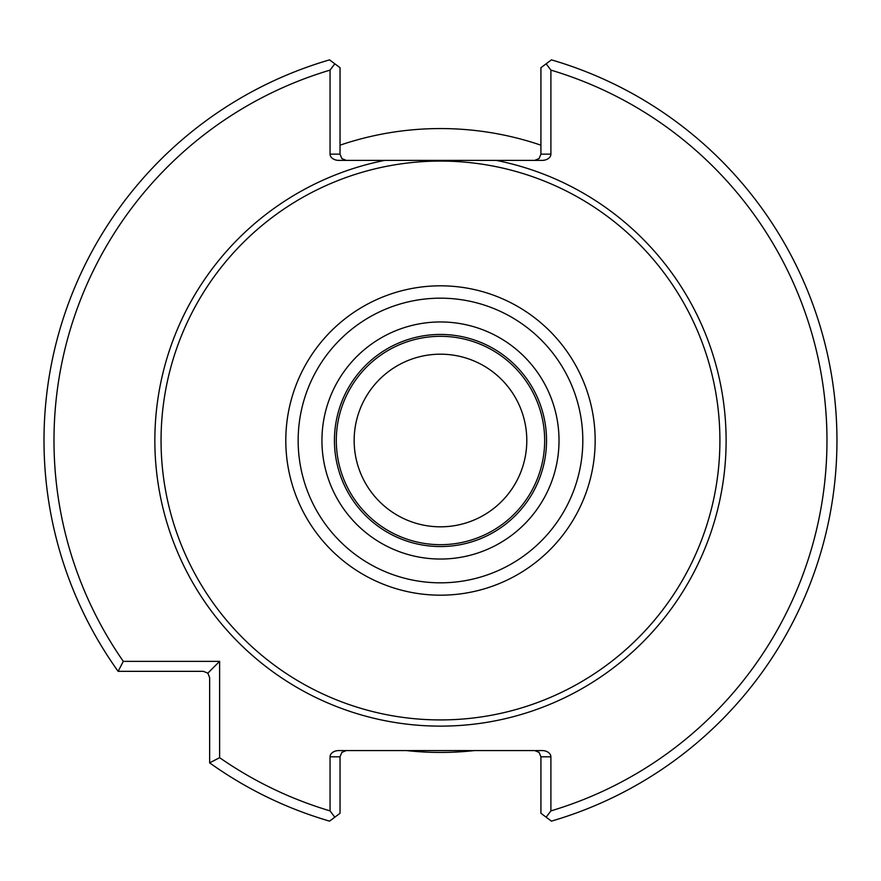 <?xml version="1.0" encoding="UTF-8"?>
<svg xmlns="http://www.w3.org/2000/svg" width="881" height="881" viewBox="0 0 881 881"><rect width="100%" height="100%" fill="white"/><g stroke="black" fill="none" stroke-linecap="round" stroke-linejoin="round"><path stroke-width="1.32" d="M526.794 440.5A86.316 86.316 0 0 0 397.32 365.747A86.316 86.316 0 0 0 397.32 515.253A86.316 86.316 0 0 0 526.794 440.5M544.667 440.5A104.189 104.189 0 0 0 388.389 350.275A104.189 104.189 0 0 0 388.389 530.725A104.189 104.189 0 0 0 544.667 440.5M546.539 440.5A106.061 106.061 0 0 0 387.453 348.656A106.061 106.061 0 0 0 387.453 532.344A106.061 106.061 0 0 0 546.539 440.5A106.061 106.061 0 0 0 387.453 348.656A106.061 106.061 0 0 0 387.453 532.344A106.061 106.061 0 0 0 546.539 440.5M719.909 440.5A279.431 279.431 0 0 0 300.762 198.511A279.431 279.431 0 0 0 300.762 682.489A279.431 279.431 0 0 0 719.909 440.5M496.278 160.386L384.678 160.386A285.62 285.62 0 0 0 157.303 477.832A285.62 285.62 0 0 0 459.188 725.515A285.62 285.62 0 0 0 496.278 160.386L542.079 160.386A8.821 6.244 180 0 0 550.9 154.142L540.923 154.142L540.923 67.716L551.418 59.864A396.472 396.472 0 0 1 551.418 821.136L540.923 813.284L540.923 756.801L550.9 756.801A8.821 6.244 0 0 0 542.079 750.568L338.877 750.568A8.821 6.244 0 0 0 330.056 756.801L340.033 756.801L340.033 813.284L329.538 821.136A396.472 396.472 0 0 1 209.645 762.847L209.645 677.577L207.817 673.161L219.622 661.356L219.622 757.671A386.495 386.495 0 0 0 330.056 810.883L330.056 756.801M123.307 661.356L118.131 671.333A396.472 396.472 0 0 1 329.538 59.864L340.033 67.716L340.033 154.142L330.056 154.142L330.056 70.117A386.495 386.495 0 0 0 123.307 661.356L219.622 661.356M550.9 756.801L550.9 810.883A386.495 386.495 0 0 0 550.9 70.117L550.9 154.142M330.056 154.142A8.821 6.244 180 0 0 338.877 160.386L384.678 160.386M546.154 817.194L550.9 810.883M550.9 70.117L546.154 63.806M330.056 810.883L334.802 817.194M209.645 762.847L219.622 757.671M207.817 673.161L203.412 671.333L118.131 671.333M334.802 63.806L330.056 70.117M540.923 154.142L539.095 158.558L534.679 160.386M346.277 160.386L341.861 158.558L340.033 154.142M534.679 750.568L539.095 752.396L540.923 756.801M340.033 756.801L341.861 752.396L346.277 750.568M474.595 750.568A311.94 311.94 0 0 1 406.361 750.568M340.033 145.178A311.94 311.94 0 0 1 540.923 145.178M559.017 440.5A118.539 118.539 0 0 0 381.209 337.841A118.539 118.539 0 0 0 381.209 543.159A118.539 118.539 0 0 0 559.017 440.5M582.815 440.5A142.337 142.337 0 0 0 369.315 317.237A142.337 142.337 0 0 0 369.315 563.763A142.337 142.337 0 0 0 582.815 440.5M595.16 440.5A154.682 154.682 0 0 0 363.137 306.544A154.682 154.682 0 0 0 363.137 574.456A154.682 154.682 0 0 0 595.16 440.5"/></g></svg>
